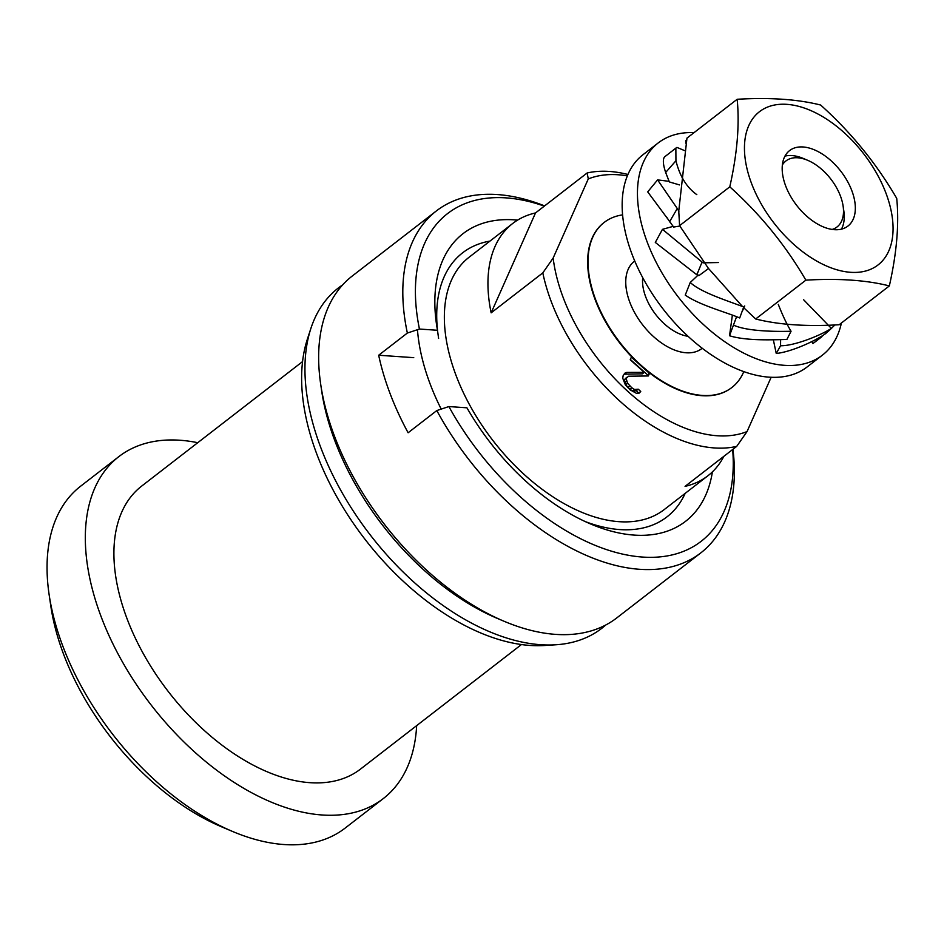 <?xml version="1.0" encoding="UTF-8"?>
<svg xmlns="http://www.w3.org/2000/svg" width="944" height="944" viewBox="0 0 944 944"><rect width="100%" height="100%" fill="white"/><g stroke="black" fill="none" stroke-linecap="round" stroke-linejoin="round"><path stroke-width="1.42" d="M771.165 377.234L747.046 431.573A150.544 88.04 52.3 0 1 628.964 392.433A150.544 88.04 52.3 0 1 553.149 258.054L588.277 178.923A150.544 88.04 52.3 0 1 627.335 175.879M731.895 387.477A104.336 61.018 52.3 0 1 595.758 299.968A104.336 61.018 -127.7 0 1 604.184 222.43L603.806 222.725A104.336 61.018 52.3 0 0 640.834 365.67L631.359 357.186L630.214 359.758L644.292 372.361L626.698 372.42L625.011 373.069L623.134 375.7L622.733 378.214L625.376 384.892L630.179 389.907L636.398 393.306L639.324 393.058L640.74 391.441L638.227 389.199L634.569 389.518L631.819 387.783L627.524 383.217L626.155 378.402L628.527 376.219L648.316 375.96L649.46 373.387L640.834 365.67A104.336 61.018 52.3 0 0 702.017 395.689A104.336 61.018 52.3 0 0 731.517 387.772L731.895 387.477A104.336 61.018 52.3 0 0 743.825 371.57M553.149 258.054L542.8 272.887L491.151 312.842L535.508 212.943L587.144 172.976L588.277 178.923M542.8 272.887A159.489 93.267 -127.7 0 0 551.426 302.068A159.489 93.267 52.3 0 0 736.698 446.394L747.046 431.573M587.144 172.976A159.489 93.267 -127.7 0 1 627.913 174.487M535.508 212.943A159.489 93.267 52.3 0 0 512.675 223.504L469.074 257.252A159.489 93.267 -127.7 0 0 456.176 375.771A159.489 93.267 52.3 0 0 664.281 509.536L707.882 475.788A159.489 93.267 52.3 0 1 685.061 486.361L736.698 446.394M707.882 475.788A159.489 93.267 52.3 0 0 723.847 456.341M512.675 223.504A159.489 93.267 52.3 0 0 491.151 312.842M441.202 409.106A178.876 104.595 52.3 0 1 430.322 384.456A178.876 104.595 -127.7 0 1 417.46 329.692M302.552 361.599L141.624 486.125A178.876 104.595 -127.7 0 0 127.169 619.04A178.876 104.595 52.3 0 0 360.549 769.053L521.477 644.528M232.46 831.416L221.545 826.802A201.225 117.67 52.3 0 1 63.862 654.971A201.225 117.67 -127.7 0 1 50.834 606.19L49.1 594.46A216.141 126.39 -127.7 0 0 63.095 646.852A216.141 126.39 52.3 0 0 232.46 831.416A216.141 126.39 52.3 0 0 345.103 828.124L383.358 798.53A216.141 126.39 52.3 0 1 101.35 617.258A216.141 126.39 -127.7 0 1 118.814 456.648A216.141 126.39 -127.7 0 1 197.733 442.701M383.358 798.53A216.141 126.39 52.3 0 0 416.658 725.641M49.1 594.46A216.141 126.39 -127.7 0 1 80.57 486.243L118.814 456.648M647.053 375.972L647.549 374.862L630.344 359.475M638.663 393.105L636.303 390.674L632.657 390.993L629.908 389.258L625.612 384.704L624.244 379.877L626.615 377.376M644.292 372.361L642.38 373.836L624.019 374.202M649.46 373.387L647.549 374.862M626.155 378.402L624.244 379.877M626.474 380.845L624.562 382.32M627.524 383.217L625.612 384.704M629.813 385.978L627.902 387.465M631.819 387.783L629.908 389.258M634.569 389.518L632.657 390.993M636.527 389.837L634.616 391.323M638.227 389.199L636.303 390.674M640.74 391.441L638.817 392.928M626.698 372.42L624.786 373.907M604.184 222.43A104.336 61.018 -127.7 0 1 622.58 214.878M832.207 229.427A41.737 24.402 52.3 0 0 843.11 206.063A41.737 24.402 52.3 0 0 840.408 195.951A41.737 24.402 52.3 0 0 807.698 160.315L803.332 158.462A47.696 27.895 52.3 0 0 784.96 156.114M807.698 160.315A41.737 24.402 52.3 0 0 782.352 164.999M841.47 229.132A47.696 27.895 52.3 0 0 843.794 210.76L843.11 206.063M555.815 644.776A215.185 125.823 52.3 0 1 320.913 447.916A215.185 125.823 -127.7 0 1 310.93 328.288L307.425 338.979A208.4 121.87 -127.7 0 0 317.09 454.831A208.4 121.87 52.3 0 0 544.605 645.495L555.815 644.776A215.185 125.823 52.3 0 0 605.729 625.011M310.93 328.288A215.185 125.823 -127.7 0 1 342.589 284.935M320.7 384.302L321.739 391.335A207.196 121.151 52.3 0 0 335.144 441.568A207.196 121.151 -127.7 0 0 497.5 618.485L504.049 621.258A216.141 126.39 -127.7 0 1 334.683 436.694A216.141 126.39 52.3 0 1 320.7 384.302A216.141 126.39 52.3 0 1 352.159 276.096L436.317 210.972A216.141 126.39 52.3 0 0 407.36 333.043L378.674 355.239A216.141 126.39 -127.7 0 0 390.155 393.778A216.141 126.39 -127.7 0 0 408.115 432.765L436.812 410.557A216.141 126.39 -127.7 0 0 700.849 552.854L616.703 617.966A216.141 126.39 -127.7 0 1 504.049 621.258M544.605 205.898A216.141 126.39 52.3 0 0 436.317 210.972M413.743 357.658L378.674 355.239M732.945 449.297A216.141 126.39 -127.7 0 1 700.849 552.854M712.401 471.882A181.85 106.342 -127.7 0 1 590.838 524.062A181.85 106.342 -127.7 0 1 466.926 407.808L448.884 406.557L436.812 410.557M732.662 449.521A207.196 121.151 -127.7 0 1 632.374 555.933A207.196 121.151 -127.7 0 1 448.884 406.557M544.31 206.122A207.196 121.151 52.3 0 0 419.443 329.043L437.485 330.282A181.85 106.342 -127.7 0 1 436.565 324.701A181.85 106.342 -127.7 0 1 517.595 220.117M437.485 330.282L438.606 338.424M419.443 329.043L407.36 333.043M437.674 331.686A166.946 97.621 -127.7 0 1 462.595 252.839A166.946 97.621 -127.7 0 1 489.971 241.086M685.179 493.358A166.946 97.621 -127.7 0 1 666.924 516.911A166.946 97.621 -127.7 0 1 585.245 521.584M841.399 323.013A134.154 78.446 -127.7 0 1 822.436 355.109A134.154 78.446 -127.7 0 1 647.395 242.596A134.154 78.446 -127.7 0 1 658.239 142.91A134.154 78.446 -127.7 0 1 694.076 132.62M822.436 355.109L807.144 366.945A134.154 78.446 -127.7 0 1 632.102 254.432A134.154 78.446 -127.7 0 1 642.947 154.745L658.239 142.91M696.814 194.641C686.725 187.514 679.774 176.221 675.939 160.763L665.662 172.469C663.054 164.645 662.664 159.477 664.493 156.964L675.857 148.125L675.939 160.763M684.424 150.533L676.919 147.394L675.857 148.125M686.548 140.09L685.722 140.703L685.875 143.264M647.702 191.868L657.59 179.891L677.273 208.518L669.721 221.545L647.702 191.868M702.076 262.031L696.837 274.798L655.301 242.431L662.464 229.333L703.009 262.845L718.49 262.538M685.25 295.094L690.241 282.48C700.767 292.345 726.738 300.499 743.73 306.953L739.718 317.963C726.585 312.287 699.834 305.349 685.25 295.094M729.523 335.745L733.464 325.09C746.48 331.226 774.41 331.722 791.06 331.25L786.895 339.451C774.434 339.746 746.645 341.15 729.523 335.745L732.379 315.107M776.251 353.493L780.558 345.74C793.172 346.047 818.424 336.56 831.393 328.418L825.717 333.515C816.654 340.182 792.441 351.723 776.251 353.493L773.337 339.769M811.84 341.575L812.926 343.581L828.844 330.801M803.627 299.755L831.393 328.418L834.826 324.96M679.503 184.918L669.331 181.932L665.662 172.469M678.913 211.314L677.273 208.518M669.355 181.366L657.59 179.891M679.822 226.053L673.603 227.067L669.721 221.545M673.261 226.336L662.464 229.333M708.519 268.521L698.843 275.683L695.291 273.536M742.255 311.378L744.733 305.95L743.73 306.953M698.206 275.011L690.241 282.48M778.269 304.334C782.836 315.91 787.107 324.878 791.06 331.25M736.58 316.7L733.464 325.09M780.605 339.604L780.558 345.74M818.66 337.905L818.908 338.896M751.636 183.702A96.89 56.652 -127.7 0 1 786.859 104.347A96.89 56.652 -127.7 0 1 885.885 192.965A96.89 56.652 -127.7 0 1 850.662 272.309A96.89 56.652 -127.7 0 1 751.636 183.702M785.715 186.051A47.696 27.895 -127.7 0 1 789.573 150.603A47.696 27.895 -127.7 0 1 851.807 190.617A47.696 27.895 -127.7 0 1 847.948 226.053A47.696 27.895 -127.7 0 1 785.715 186.051M742.444 306.458L708.366 268.32L679.597 225.663L678.748 211.055L686.972 138.107L737.158 99.273C769.974 97.338 797.798 99.262 820.631 105.032C850.981 132.278 876.339 163.395 896.717 198.358C899.243 223.681 896.788 252.874 889.342 285.914L839.157 324.748C806.341 326.683 778.517 324.76 755.684 318.989L743.789 307.768M889.342 285.914C866.498 280.132 838.685 278.22 805.869 280.156C785.491 245.192 760.132 214.087 729.783 186.829L679.597 225.663M805.869 280.156L755.684 318.989M729.783 186.829C737.229 153.789 739.683 124.608 737.158 99.273M634.734 261.004A55.153 32.249 -127.7 0 0 629.837 302.316A55.153 32.249 52.3 0 0 702.23 348.23M642.722 277.666A43.223 25.276 -127.7 0 0 645.743 296.971A43.223 25.276 52.3 0 0 688.105 336.312M821.811 336.748L815.132 341.917M670.488 222.902L666.547 216.99"/></g></svg>
